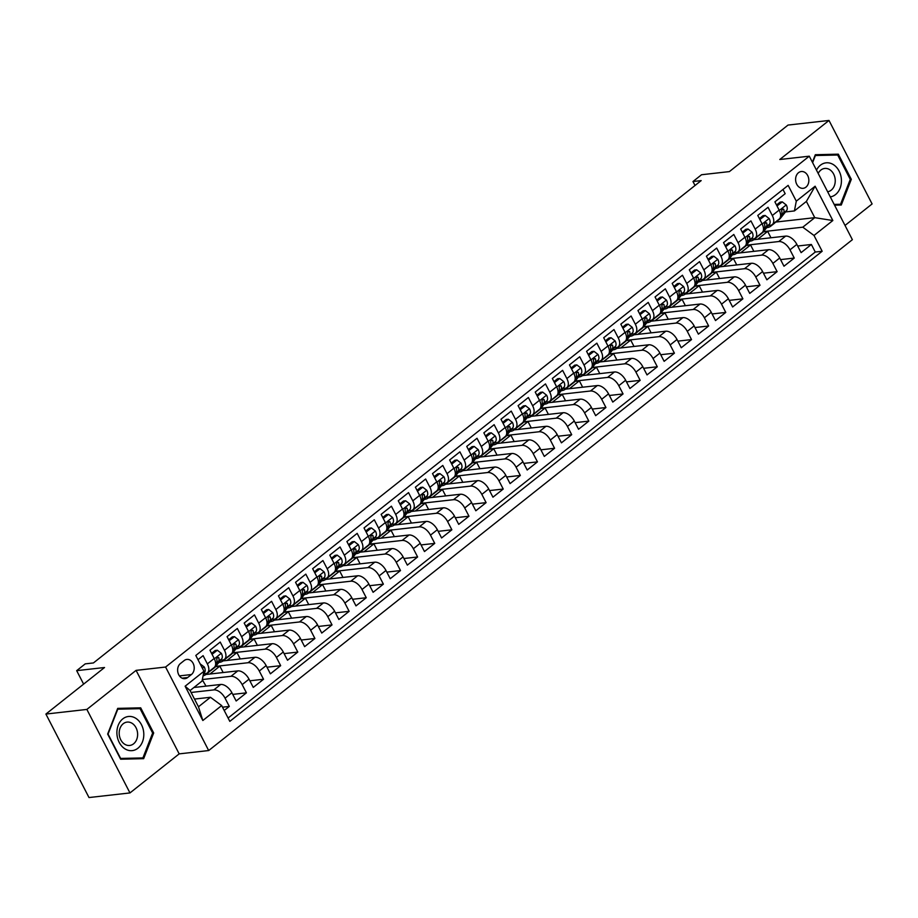 <?xml version="1.0" encoding="UTF-8"?>
<svg xmlns="http://www.w3.org/2000/svg" width="918" height="918" viewBox="0 0 918 918"><rect width="100%" height="100%" fill="white"/><g stroke="black" fill="none" stroke-linecap="round" stroke-linejoin="round"><path stroke-width="1.38" d="M798.499 172.699A8.446 6.598 83.6 0 0 796.044 182.533A8.446 6.598 83.6 0 0 803.17 188.316A8.446 6.598 83.6 0 0 805.947 187.146A8.446 6.598 83.6 0 0 808.402 177.312A8.446 6.598 83.6 0 0 801.276 171.517A8.446 6.598 83.6 0 0 798.499 172.699M845.019 225.438L872.1 203.945L829 120.453L788.034 125.066L729.397 171.597L701.536 174.741L692.975 181.534L695.029 185.493M208.684 750.545L852.374 239.69L809.286 156.186L165.584 667.042L208.684 750.545L179.182 753.873L136.082 670.37L86.866 709.43L129.966 792.934L179.182 753.873M129.966 792.934L89 797.547L45.9 714.055L104.537 667.512L76.676 670.656L83.618 684.117M86.866 709.43L45.9 714.055M782.974 189.464L785.165 193.698L774.895 201.857L779.141 210.096L772.29 215.523A10.557 5.933 51.6 0 1 772.302 224.543A10.557 5.933 51.6 0 1 770.397 225.289L768.389 225.518M772.29 215.523L768.045 207.296L757.775 215.443L762.02 223.682L755.181 229.11A10.557 5.933 51.6 0 1 755.193 238.129A10.557 5.933 51.6 0 1 753.276 238.875L751.268 239.105M755.181 229.11L750.924 220.882L740.654 229.03L744.9 237.269L738.061 242.696A10.557 5.933 51.6 0 1 738.072 251.716A10.557 5.933 51.6 0 1 736.156 252.461L734.148 252.691M738.061 242.696L733.803 234.469L723.533 242.616L727.79 250.855L720.94 256.283A10.557 5.933 51.6 0 1 720.951 265.302A10.557 5.933 51.6 0 1 719.046 266.048L717.027 266.277M720.94 256.283L716.683 248.055L706.412 256.202L710.67 264.441L703.819 269.869A10.557 5.933 51.6 0 1 703.831 278.888A10.557 5.933 51.6 0 1 701.926 279.646L699.918 279.864M703.819 269.869L699.562 261.641L689.292 269.789L693.549 278.028L686.698 283.455A10.557 5.933 51.6 0 1 686.71 292.475A10.557 5.933 51.6 0 1 684.805 293.232L682.797 293.45M686.698 283.455L682.441 275.228L672.171 283.375L676.428 291.614L669.578 297.053A10.557 5.933 51.6 0 1 669.589 306.061A10.557 5.933 51.6 0 1 667.684 306.819L665.676 307.037M669.578 297.053L665.332 288.814L655.05 296.962L659.308 305.201L652.457 310.64A10.557 5.933 51.6 0 1 652.468 319.648A10.557 5.933 51.6 0 1 650.564 320.405L648.556 320.623M652.457 310.64L648.211 302.401L637.941 310.548L642.187 318.787L635.336 324.226A10.557 5.933 51.6 0 1 635.348 333.234A10.557 5.933 51.6 0 1 633.443 333.991L631.435 334.209M635.336 324.226L631.091 315.987L620.82 324.134L625.066 332.373L618.216 337.813A10.557 5.933 51.6 0 1 618.227 346.82A10.557 5.933 51.6 0 1 616.322 347.578L614.314 347.796M618.216 337.813L613.97 329.573L603.7 337.721L607.945 345.96L601.095 351.399A10.557 5.933 51.6 0 1 601.106 360.407A10.557 5.933 51.6 0 1 599.202 361.164L597.193 361.382M601.095 351.399L596.849 343.16L586.579 351.307L590.825 359.546L583.986 364.985A10.557 5.933 51.6 0 1 583.997 373.993A10.557 5.933 51.6 0 1 582.081 374.751L580.073 374.969M583.986 364.985L579.728 356.746L569.458 364.894L573.704 373.133L566.865 378.572A10.557 5.933 51.6 0 1 566.876 387.58A10.557 5.933 51.6 0 1 564.96 388.337L562.952 388.555M566.865 378.572L562.608 370.333L552.338 378.48L556.583 386.719L549.744 392.158A10.557 5.933 51.6 0 1 549.756 401.166A10.557 5.933 51.6 0 1 547.851 401.923L545.831 402.153M549.744 392.158L545.487 383.919L535.217 392.066L539.474 400.305L532.624 405.745A10.557 5.933 51.6 0 1 532.635 414.752A10.557 5.933 51.6 0 1 530.73 415.51L528.711 415.739M532.624 405.745L528.366 397.505L518.096 405.653L522.353 413.892L515.503 419.331A10.557 5.933 51.6 0 1 515.514 428.339A10.557 5.933 51.6 0 1 513.61 429.096L511.601 429.326M515.503 419.331L511.246 411.092L500.976 419.239L505.233 427.478L498.382 432.917A10.557 5.933 51.6 0 1 498.394 441.925A10.557 5.933 51.6 0 1 496.489 442.683L494.481 442.912M498.382 432.917L494.136 424.678L483.855 432.826L488.112 441.065L481.261 446.504A10.557 5.933 51.6 0 1 481.273 455.512A10.557 5.933 51.6 0 1 479.368 456.269L477.36 456.498M481.261 446.504L477.016 438.265L466.734 446.412L470.991 454.651L464.141 460.09A10.557 5.933 51.6 0 1 464.152 469.098A10.557 5.933 51.6 0 1 462.247 469.855L460.239 470.085M464.141 460.09L459.895 451.851L449.625 459.998L453.871 468.237L447.02 473.677A10.557 5.933 51.6 0 1 447.032 482.684A10.557 5.933 51.6 0 1 445.127 483.442L443.119 483.671M447.02 473.677L442.774 465.437L432.504 473.585L436.75 481.824L429.899 487.263A10.557 5.933 51.6 0 1 429.911 496.271A10.557 5.933 51.6 0 1 428.006 497.028L425.998 497.258M429.899 487.263L425.654 479.024L415.384 487.183L419.629 495.41L412.79 500.849A10.557 5.933 51.6 0 1 412.79 509.857A10.557 5.933 51.6 0 1 410.885 510.615L408.877 510.844M412.79 500.849L408.533 492.61L398.263 500.769L402.509 508.997L395.669 514.436A10.557 5.933 51.6 0 1 395.681 523.444A10.557 5.933 51.6 0 1 393.765 524.201L391.756 524.43M395.669 514.436L391.412 506.197L381.142 514.355L385.388 522.583L378.549 528.022A10.557 5.933 51.6 0 1 378.56 537.03A10.557 5.933 51.6 0 1 376.644 537.787L374.636 538.017M378.549 528.022L374.292 519.783L364.021 527.942L368.279 536.169L361.428 541.609A10.557 5.933 51.6 0 1 361.44 550.616A10.557 5.933 51.6 0 1 359.535 551.374L357.515 551.603M361.428 541.609L357.171 533.369L346.901 541.528L351.158 549.756L344.307 555.195A10.557 5.933 51.6 0 1 344.319 564.203A10.557 5.933 51.6 0 1 342.414 564.96L340.406 565.19M344.307 555.195L340.05 546.956L329.78 555.115L334.037 563.342L327.187 568.781A10.557 5.933 51.6 0 1 327.198 577.789A10.557 5.933 51.6 0 1 325.293 578.547L323.285 578.776M327.187 568.781L322.929 560.542L312.659 568.701L316.917 576.94L310.066 582.368A10.557 5.933 51.6 0 1 310.077 591.387A10.557 5.933 51.6 0 1 308.173 592.133L306.164 592.362M310.066 582.368L305.82 574.129L295.539 582.287L299.796 590.526L292.945 595.954A10.557 5.933 51.6 0 1 292.957 604.973A10.557 5.933 51.6 0 1 291.052 605.719L289.044 605.949M292.945 595.954L288.7 587.715L278.429 595.874L282.675 604.113L275.825 609.541A10.557 5.933 51.6 0 1 275.836 618.56A10.557 5.933 51.6 0 1 273.931 619.306L271.923 619.535M275.825 609.541L271.579 601.301L261.309 609.46L265.554 617.699L258.704 623.127A10.557 5.933 51.6 0 1 258.715 632.146A10.557 5.933 51.6 0 1 256.81 632.892L254.802 633.122M258.704 623.127L254.458 614.888L244.188 623.047L248.434 631.286L241.583 636.713A10.557 5.933 51.6 0 1 241.595 645.733A10.557 5.933 51.6 0 1 239.69 646.479L237.682 646.708M241.583 636.713L237.337 628.474L227.067 636.633L231.313 644.872L224.474 650.3A10.557 5.933 51.6 0 1 224.485 659.319A10.557 5.933 51.6 0 1 222.569 660.065L220.561 660.294M224.474 650.3L220.217 642.061L209.947 650.219L214.192 658.458A10.557 5.933 51.6 0 1 214.204 667.466L207.365 672.905A10.557 5.933 51.6 0 1 205.448 673.651L203.452 673.881L204.576 672.469L203.578 673.261M224.199 710.486L229.305 706.424L222.5 707.193M193.939 687.49L220.687 684.472A10.557 5.933 51.6 0 1 231.898 692.757L236.156 700.996L246.426 692.838L232.747 694.387M205.907 674.478L237.808 670.886A10.557 5.933 -128.4 0 1 249.019 679.171L253.276 687.41L263.546 679.251L249.857 680.8M231.313 644.872A10.557 5.933 -128.4 0 1 231.325 653.88L224.038 659.881A20.196 11.337 51.6 0 1 223.005 660.914L254.929 657.299A10.557 5.933 -128.4 0 1 266.14 665.584L270.397 673.823L280.667 665.665L266.977 667.214M241.606 645.721L241.159 646.295A20.196 11.337 51.6 0 1 240.114 647.328L272.049 643.713A10.557 5.933 -128.4 0 1 283.26 651.998L287.518 660.237L297.788 652.078L284.098 653.627M257.258 633.718L289.17 630.127A10.557 5.933 -128.4 0 1 300.381 638.412L304.627 646.651L314.908 638.492L301.219 640.041M274.379 620.132L306.291 616.54A10.557 5.933 -128.4 0 1 317.502 624.825L321.748 633.064L332.029 624.906L318.339 626.455M291.499 606.546L323.4 602.954A10.557 5.933 -128.4 0 1 334.622 611.239L338.868 619.478L349.138 611.319L335.46 612.868M316.917 576.94A10.557 5.933 -128.4 0 1 316.928 585.948L309.63 591.938A20.196 11.337 51.6 0 1 308.597 592.971L340.521 589.367A10.557 5.933 -128.4 0 1 351.743 597.652L355.989 605.891L366.259 597.733L352.581 599.282M334.037 563.342A10.557 5.933 -128.4 0 1 334.049 572.362L326.751 578.351A20.196 11.337 51.6 0 1 325.718 579.384L357.641 575.781A10.557 5.933 -128.4 0 1 368.864 584.066L373.11 592.305L383.38 584.146L369.702 585.695M342.862 565.786L374.762 562.183A10.557 5.933 -128.4 0 1 385.973 570.48L390.23 578.719L400.5 570.56L386.822 572.109M359.982 552.2L391.883 548.597A10.557 5.933 -128.4 0 1 403.094 556.893L407.351 565.132L417.621 556.974L403.943 558.523M377.103 538.614L409.003 535.01A10.557 5.933 -128.4 0 1 420.214 543.307L424.472 551.546L434.742 543.387L421.052 544.936M402.509 508.997A10.557 5.933 -128.4 0 1 402.52 518.016L395.233 524.006A20.196 11.337 51.6 0 1 394.201 525.039L426.124 521.424A10.557 5.933 -128.4 0 1 437.335 529.72L441.592 537.959L451.863 529.801L438.173 531.338M419.629 495.41A10.557 5.933 -128.4 0 1 419.641 504.43L412.354 510.419A20.196 11.337 51.6 0 1 411.31 511.452L443.245 507.838A10.557 5.933 -128.4 0 1 454.456 516.134L458.713 524.362L468.983 516.214L455.294 517.752M428.454 497.854L460.366 494.251A10.557 5.933 -128.4 0 1 471.577 502.548L475.822 510.775L486.104 502.628L472.414 504.166M445.574 484.268L477.486 480.665A10.557 5.933 -128.4 0 1 488.697 488.961L492.943 497.189L503.225 489.042L489.535 490.579M470.991 454.651A10.557 5.933 -128.4 0 1 471.003 463.67L463.705 469.66A20.196 11.337 51.6 0 1 462.672 470.693L494.607 467.078A10.557 5.933 -128.4 0 1 505.818 475.375L510.064 483.602L520.334 475.455L506.656 476.993M479.816 457.095L511.716 453.492A10.557 5.933 -128.4 0 1 522.939 461.788L527.184 470.016L537.455 461.869L523.776 463.406M505.233 427.478A10.557 5.933 -128.4 0 1 505.244 436.498L497.946 442.487A20.196 11.337 51.6 0 1 496.913 443.52L528.837 439.906A10.557 5.933 -128.4 0 1 540.059 448.202L544.305 456.43L554.575 448.282L540.897 449.82M514.057 429.922L545.958 426.319A10.557 5.933 -128.4 0 1 557.18 434.604L561.426 442.843L571.696 434.696L558.018 436.234M531.178 416.336L563.078 412.733A10.557 5.933 -128.4 0 1 574.289 421.018L578.547 429.257L588.817 421.11L575.138 422.647M556.583 386.719A10.557 5.933 -128.4 0 1 556.595 395.738L549.308 401.728A20.196 11.337 51.6 0 1 548.275 402.761L580.199 399.146A10.557 5.933 -128.4 0 1 591.41 407.431L595.667 415.67L605.937 407.523L592.259 409.061M565.419 389.152L597.32 385.56A10.557 5.933 -128.4 0 1 608.531 393.845L612.788 402.084L623.058 393.937L609.368 395.474M590.825 359.546A10.557 5.933 -128.4 0 1 590.836 368.554L583.55 374.555A20.196 11.337 51.6 0 1 582.517 375.588L614.44 371.974A10.557 5.933 -128.4 0 1 625.651 380.259L629.909 388.498L640.179 380.35L626.489 381.888M607.945 345.96A10.557 5.933 -128.4 0 1 607.957 354.968L600.67 360.969A20.196 11.337 51.6 0 1 599.626 362.002L631.561 358.387A10.557 5.933 -128.4 0 1 642.772 366.672L647.029 374.911L657.299 366.764L643.61 368.302M616.77 348.392L648.682 344.801A10.557 5.933 -128.4 0 1 659.893 353.086L664.139 361.325L674.42 353.178L660.73 354.715M633.89 334.806L665.802 331.214A10.557 5.933 -128.4 0 1 677.014 339.499L681.259 347.738L691.529 339.591L677.851 341.129M651.011 321.22L682.912 317.628A10.557 5.933 -128.4 0 1 694.134 325.913L698.38 334.152L708.65 326.005L694.972 327.542M676.428 291.614A10.557 5.933 -128.4 0 1 676.44 300.622L669.142 306.623A20.196 11.337 51.6 0 1 668.109 307.656L700.032 304.042A10.557 5.933 -128.4 0 1 711.255 312.327L715.501 320.566L725.771 312.418L712.093 313.956M693.549 278.028A10.557 5.933 -128.4 0 1 693.56 287.036L686.262 293.037A20.196 11.337 51.6 0 1 685.23 294.07L717.153 290.455A10.557 5.933 -128.4 0 1 728.376 298.74L732.621 306.979L742.891 298.832L729.213 300.37M702.373 280.46L734.274 276.869A10.557 5.933 -128.4 0 1 745.485 285.154L749.742 293.393L760.012 285.246L746.334 286.783M719.494 266.874L751.394 263.282A10.557 5.933 -128.4 0 1 762.606 271.567L766.863 279.806L777.133 271.659L763.455 273.197M736.615 253.288L768.515 249.696A10.557 5.933 -128.4 0 1 779.726 257.981L783.983 266.22L794.254 258.073L780.564 259.61M76.676 670.656L85.236 663.863L93.429 662.945L701.18 180.605L692.975 181.534M187.651 677.53L191.414 674.546A8.182 6.392 83.6 0 0 193.79 665.022A8.182 6.392 83.6 0 0 186.882 659.411A8.182 6.392 83.6 0 0 184.197 660.547L180.421 663.542A8.182 6.392 83.6 0 0 178.058 673.066A8.182 6.392 83.6 0 0 184.954 678.666A8.182 6.392 83.6 0 0 187.651 677.53L182.074 678.161M794.403 210.933L796.296 201.168L788.149 185.367L195.809 655.463L203.957 671.265L202.063 681.03L190.083 690.543L198.472 706.791L210.452 697.278L221.663 705.563L229.821 721.364L822.161 251.268L814.002 235.467L802.791 227.182L814.771 217.669L806.383 201.421L794.403 210.933L785.51 211.932M796.296 201.168L815.127 186.216L832.833 220.527L814.002 235.467M221.663 705.563L202.832 720.515L185.126 686.216L203.957 671.265M746.414 245.186L778.785 241.537A10.557 5.933 51.6 0 1 789.996 249.834L794.254 258.073M762.02 223.682A10.557 5.933 -128.4 0 1 762.032 232.69L754.745 238.691A20.196 11.337 51.6 0 1 753.712 239.724L785.636 236.11L778.785 241.537M729.294 258.773L761.665 255.124A10.557 5.933 51.6 0 1 772.876 263.42L777.133 271.659M712.173 272.359L744.544 268.71A10.557 5.933 51.6 0 1 755.766 277.007L760.012 285.246M695.052 285.946L727.423 282.296A10.557 5.933 51.6 0 1 738.646 290.593L742.891 298.832M677.932 299.532L710.303 295.894A10.557 5.933 51.6 0 1 721.525 304.179L725.771 312.418M660.811 313.13L693.193 309.481A10.557 5.933 51.6 0 1 704.404 317.766L708.65 326.005M643.69 326.716L676.073 323.067A10.557 5.933 51.6 0 1 687.284 331.352L691.529 339.591M626.581 340.303L658.952 336.654A10.557 5.933 51.6 0 1 670.163 344.939L674.42 353.178M609.46 353.889L641.831 350.24A10.557 5.933 51.6 0 1 653.042 358.525L657.299 366.764M592.34 367.475L624.71 363.826A10.557 5.933 51.6 0 1 635.922 372.111L640.179 380.35M575.219 381.062L607.59 377.413A10.557 5.933 51.6 0 1 618.801 385.698L623.058 393.937M558.098 394.648L590.469 390.999A10.557 5.933 51.6 0 1 601.68 399.284L605.937 407.523M540.977 408.235L573.348 404.586A10.557 5.933 51.6 0 1 584.571 412.87L588.817 421.11M523.857 421.821L556.228 418.172A10.557 5.933 51.6 0 1 567.45 426.457L571.696 434.696M506.736 435.407L539.107 431.758A10.557 5.933 51.6 0 1 550.33 440.043L554.575 448.282M489.615 448.994L521.998 445.345A10.557 5.933 51.6 0 1 533.209 453.63L537.455 461.869M472.495 462.58L504.877 458.931A10.557 5.933 51.6 0 1 516.088 467.216L520.334 475.455M455.385 476.167L487.756 472.518A10.557 5.933 51.6 0 1 498.967 480.803L503.225 489.042M438.265 489.753L470.636 486.104A10.557 5.933 51.6 0 1 481.847 494.389L486.104 502.628M421.144 503.339L453.515 499.69A10.557 5.933 51.6 0 1 464.726 507.975L468.983 516.214M404.023 516.926L436.394 513.277A10.557 5.933 51.6 0 1 447.605 521.562L451.863 529.801M386.903 530.512L419.274 526.863A10.557 5.933 51.6 0 1 430.485 535.148L434.742 543.387M369.782 544.099L402.153 540.45A10.557 5.933 51.6 0 1 413.375 548.735L417.621 556.974M352.661 557.685L385.032 554.036A10.557 5.933 51.6 0 1 396.255 562.321L400.5 570.56M335.54 571.271L367.911 567.622A10.557 5.933 51.6 0 1 379.134 575.907L383.38 584.146M318.42 584.858L350.802 581.209A10.557 5.933 51.6 0 1 362.013 589.494L366.259 597.733M301.299 598.444L333.682 594.795A10.557 5.933 51.6 0 1 344.893 603.08L349.138 611.319M284.19 612.031L316.561 608.382A10.557 5.933 51.6 0 1 327.772 616.666L332.029 624.906M267.069 625.617L299.44 621.968A10.557 5.933 51.6 0 1 310.651 630.253L314.908 638.492M249.948 639.203L282.319 635.554A10.557 5.933 51.6 0 1 293.531 643.851L297.788 652.078M232.828 652.79L265.199 649.141A10.557 5.933 51.6 0 1 276.41 657.437L280.667 665.665M215.707 666.376L248.078 662.727A10.557 5.933 51.6 0 1 259.289 671.024L263.546 679.251M202.35 679.538L230.957 676.314A10.557 5.933 51.6 0 1 242.168 684.61L246.426 692.838M191.07 692.47L213.837 689.9A10.557 5.933 51.6 0 1 225.059 698.196L229.305 706.424M228.1 718.037L815.276 252.037L811.374 244.475L797.685 246.024M785.636 236.11A10.557 5.933 -128.4 0 1 796.847 244.395L801.104 252.634L811.374 244.475M197.99 659.709L203.096 655.647L207.353 663.886A10.557 5.933 51.6 0 1 207.365 672.905L206.917 673.468A20.196 11.337 51.6 0 1 205.884 674.5A20.196 11.337 51.6 0 1 203.085 675.797M194.49 699.08L210.452 697.278M136.082 670.37L165.584 667.042M829 120.453L779.784 159.514L809.286 156.186M775.974 222.041L814.771 217.669L832.833 220.527M763.535 231.6L802.791 227.182M206.022 686.125L202.304 679.79M209.924 674.03L219.85 666.147L215.501 666.64M223.143 672.538L219.85 666.147M227.044 660.444L236.97 652.56L232.621 653.054M240.264 658.952L236.97 652.56M241.595 645.733L248.445 640.294A10.557 5.933 -128.4 0 0 248.434 631.286M244.165 646.857L254.079 638.974L249.73 639.467M257.384 645.365L254.079 638.974M261.974 629.553L265.566 626.707A10.557 5.933 -128.4 0 0 265.554 617.699M261.286 633.259L271.2 625.387L266.851 625.881A20.196 11.337 51.6 0 1 265.795 626.937L262.548 629.519A20.196 11.337 -128.4 0 0 263.581 628.486L264.028 627.923M274.505 631.779L271.2 625.387M279.095 615.967L282.687 613.121A10.557 5.933 -128.4 0 0 282.675 604.113M278.406 619.673L288.321 611.801L283.972 612.295A20.196 11.337 51.6 0 1 282.916 613.35L279.669 615.932A20.196 11.337 -128.4 0 0 280.701 614.899L281.149 614.337M291.614 618.193L288.321 611.801M296.216 602.38L299.807 599.534A10.557 5.933 -128.4 0 0 299.796 590.526M295.527 606.087L305.442 598.215L301.093 598.708M308.735 604.606L305.442 598.215M312.636 592.5L322.562 584.628L318.213 585.122M325.856 591.02L322.562 584.628M329.757 578.914L339.683 571.042L335.334 571.535M342.976 577.433L339.683 571.042M347.578 561.621L351.169 558.775A10.557 5.933 -128.4 0 0 351.158 549.756M346.878 565.327L356.804 557.456L352.455 557.949A20.196 11.337 51.6 0 1 351.399 559.005L348.14 561.587A20.196 11.337 -128.4 0 0 349.173 560.554L349.632 559.991M360.097 563.847L356.804 557.456M364.698 548.035L368.29 545.189A10.557 5.933 -128.4 0 0 368.279 536.169M363.998 551.741L373.924 543.869L369.575 544.363A20.196 11.337 51.6 0 1 368.52 545.418L365.261 548A20.196 11.337 -128.4 0 0 366.293 546.967L366.752 546.405M377.218 550.261L373.924 543.869M381.808 534.448L385.399 531.602A10.557 5.933 -128.4 0 0 385.388 522.583M381.119 538.155L391.045 530.283L386.696 530.776M394.338 536.663L391.045 530.283M398.24 524.568L408.166 516.696L403.817 517.19M411.459 523.076L408.166 516.696M415.361 510.982L425.275 503.11L420.926 503.603M428.58 509.49L425.275 503.11M433.17 493.689L436.761 490.843A10.557 5.933 -128.4 0 0 436.75 481.824M432.481 497.395L442.396 489.524L438.047 490.017M445.7 495.904L442.396 489.524M447.032 482.684L453.882 477.257A10.557 5.933 -128.4 0 0 453.871 468.237M449.602 483.809L459.516 475.937L455.167 476.431A20.196 11.337 51.6 0 1 454.112 477.486L450.864 480.068A20.196 11.337 -128.4 0 0 451.897 479.035L452.344 478.473M462.81 482.317L459.516 475.937M466.723 470.223L476.637 462.351L472.288 462.844M479.93 468.731L476.637 462.351M484.532 452.93L488.124 450.084A10.557 5.933 -128.4 0 0 488.112 441.065M483.843 456.636L493.758 448.764L489.409 449.258M497.051 455.144L493.758 448.764M500.953 443.05L510.878 435.178L506.529 435.671M514.172 441.558L510.878 435.178M518.773 425.757L522.365 422.911A10.557 5.933 -128.4 0 0 522.353 413.892M518.073 429.463L527.999 421.591L523.65 422.085M531.293 427.972L527.999 421.591M535.894 412.171L539.486 409.325A10.557 5.933 -128.4 0 0 539.474 400.305M535.194 415.877L545.12 408.005L540.771 408.499A20.196 11.337 51.6 0 1 539.715 409.554L536.456 412.136A20.196 11.337 -128.4 0 0 537.489 411.103L537.948 410.541M548.413 414.385L545.12 408.005M552.315 402.291L562.241 394.419L557.892 394.912M565.534 400.799L562.241 394.419M570.124 384.998L573.716 382.14A10.557 5.933 -128.4 0 0 573.704 373.133M569.435 388.704L579.361 380.832L575.012 381.326M582.655 387.212L579.361 380.832M586.556 375.118L596.482 367.246L592.121 367.728M599.775 373.626L596.482 367.246M603.677 361.531L613.591 353.659L609.242 354.141M616.896 360.04L613.591 353.659M621.486 344.239L625.078 341.381A10.557 5.933 -128.4 0 0 625.066 332.373M620.798 347.945L630.712 340.073L626.363 340.555A20.196 11.337 51.6 0 1 625.307 341.622L622.06 344.204A20.196 11.337 -128.4 0 0 623.092 343.171L623.54 342.609M634.005 346.453L630.712 340.073M638.607 330.652L642.198 327.795A10.557 5.933 -128.4 0 0 642.187 318.787M637.918 334.359L647.833 326.487L643.484 326.969A20.196 11.337 51.6 0 1 642.428 328.036L639.18 330.618A20.196 11.337 -128.4 0 0 640.213 329.585L640.661 329.023M651.126 332.867L647.833 326.487M655.727 317.066L659.319 314.208A10.557 5.933 -128.4 0 0 659.308 305.201M655.039 320.772L664.953 312.9L660.604 313.382M668.247 319.28L664.953 312.9M672.148 307.186L682.074 299.314L677.725 299.796M685.367 305.694L682.074 299.314M689.269 293.599L699.195 285.727L694.846 286.209M702.488 292.108L699.195 285.727M707.09 276.307L710.681 273.449A10.557 5.933 -128.4 0 0 710.67 264.441M706.39 280.013L716.315 272.141L711.966 272.623A20.196 11.337 51.6 0 1 710.911 273.69L707.652 276.272A20.196 11.337 -128.4 0 0 708.685 275.239L709.144 274.677M719.609 278.521L716.315 272.141M724.21 262.72L727.79 259.863A10.557 5.933 -128.4 0 0 727.79 250.855M723.51 266.427L733.436 258.555L729.087 259.037A20.196 11.337 51.6 0 1 728.031 260.104L724.772 262.686A20.196 11.337 -128.4 0 0 725.805 261.653L726.264 261.091M736.729 264.935L733.436 258.555M741.319 249.134L744.911 246.276A10.557 5.933 -128.4 0 0 744.9 237.269M740.631 252.84L750.557 244.968L746.208 245.45M753.85 251.348L750.557 244.968M757.752 239.254L767.678 231.37L763.328 231.864M770.971 237.762L767.678 231.37M815.276 252.037L822.161 251.268M772.302 224.543L779.153 219.104A10.557 5.933 -128.4 0 0 779.141 210.096M190.083 690.543L185.126 686.216M198.472 706.791L202.832 720.515M815.127 186.216L806.383 201.421M143.656 758.67L153.685 732.989L140.706 707.835L117.699 708.375L107.658 734.056L120.637 759.209L143.656 758.67M834.565 205.162L841.278 205.012L851.307 179.32L838.329 154.178L815.322 154.717L812.384 162.211M133.925 708.811L117.447 708.994M133.821 708.616L140.706 707.835M152.618 733.103L153.685 732.989M831.547 155.153L815.069 155.337M831.444 154.958L838.329 154.178M850.24 179.446L851.307 179.32M200.147 663.875L204.266 666.973A7 3.924 51.6 0 1 204.576 672.469M122.771 718.886A17.167 13.403 83.6 0 0 119.214 742.387A17.167 13.403 83.6 0 0 137.918 748.227A17.167 13.403 83.6 0 0 141.475 724.727A17.167 13.403 83.6 0 0 122.771 718.886M123.219 723.74A11.75 9.18 83.6 0 0 119.81 737.406A11.75 9.18 83.6 0 0 129.725 745.45A11.75 9.18 83.6 0 0 133.592 743.821A11.75 9.18 83.6 0 0 137 730.143A11.75 9.18 83.6 0 0 127.086 722.099A11.75 9.18 83.6 0 0 123.219 723.74M142.921 757.924L120.625 758.44L108.049 734.079L117.768 709.189L140.064 708.673L152.64 733.034L142.921 757.924L120.556 759.037M830.297 196.9A17.167 13.403 83.6 0 0 841.393 179.584A17.167 13.403 83.6 0 0 831.146 163.507A17.167 13.403 83.6 0 0 816.492 170.151M827.634 191.759A11.75 9.18 83.6 0 0 835.219 179.905A11.75 9.18 83.6 0 0 824.708 168.442A11.75 9.18 83.6 0 0 818.179 173.433M812.614 162.647L815.391 155.532L837.686 155.016L850.263 179.377L840.544 204.266L834.175 204.416M834.451 204.955L840.544 204.266M212.058 654.316L217.348 650.231L221.387 653.386A7 3.924 51.6 0 1 221.697 658.883L215.478 666.675A20.196 11.337 51.6 0 1 214.445 667.707L211.186 670.289A20.196 11.337 -128.4 0 0 212.219 669.256L212.666 668.683M217.348 650.231L215.214 650.472L211.565 653.364M210.612 670.312L210.165 670.886A20.196 11.337 51.6 0 1 209.132 671.919L205.884 674.5M210.073 670.989A20.196 11.337 -128.4 0 0 211.186 670.289M215.569 665.057L218.438 661.465A7 3.924 -128.4 0 0 218.805 657.678L217.164 657.208L216.751 659.308A7 3.924 51.6 0 1 216.384 663.094L215.684 663.978M227.733 656.726L227.285 657.299A20.196 11.337 51.6 0 1 226.253 658.332L223.005 660.914A20.196 11.337 51.6 0 1 218.886 662.394M229.179 640.73L234.457 636.644L238.508 639.8A7 3.924 51.6 0 1 238.806 645.297L232.598 653.088A20.196 11.337 51.6 0 1 231.566 654.121L228.307 656.703A20.196 11.337 -128.4 0 0 229.339 655.67L229.787 655.096M234.457 636.644L232.334 636.885L228.685 639.777M227.194 657.403A20.196 11.337 -128.4 0 0 228.307 656.703M232.69 651.47L235.559 647.879A7 3.924 -128.4 0 0 235.926 644.092L234.285 643.621L233.872 645.721A7 3.924 51.6 0 1 233.505 649.508L232.805 650.392M244.854 643.139L244.406 643.713A20.196 11.337 51.6 0 1 243.373 644.746L240.114 647.328A20.196 11.337 51.6 0 1 236.006 648.808M246.299 627.143L251.578 623.058L255.617 626.214A7 3.924 51.6 0 1 255.927 631.71L249.719 639.502A20.196 11.337 51.6 0 1 248.675 640.534L245.427 643.105A20.196 11.337 -128.4 0 0 246.46 642.072L246.908 641.51M251.578 623.058L249.455 623.299L245.806 626.191M244.314 643.816A20.196 11.337 -128.4 0 0 245.427 643.105M249.811 637.884L252.679 634.292A7 3.924 -128.4 0 0 253.047 630.505L251.406 630.035L250.993 632.135A7 3.924 51.6 0 1 250.625 635.922L249.925 636.805M258.268 632.697A20.196 11.337 51.6 0 1 257.235 633.741A20.196 11.337 51.6 0 1 253.127 635.222M263.42 613.557L268.699 609.472L272.738 612.627A7 3.924 51.6 0 1 273.048 618.124L266.828 625.904L263.581 628.486M268.699 609.472L266.576 609.713L262.927 612.604M261.527 630.127A20.196 11.337 51.6 0 1 260.494 631.159L257.235 633.741M261.435 630.23A20.196 11.337 -128.4 0 0 262.548 629.519M266.931 624.297L269.8 620.706A7 3.924 -128.4 0 0 270.156 616.919L268.515 616.448L268.102 618.548A7 3.924 51.6 0 1 267.746 622.335L267.046 623.207M275.389 619.111A20.196 11.337 51.6 0 1 274.356 620.143A20.196 11.337 51.6 0 1 270.248 621.635M280.541 599.97L285.819 595.885L289.858 599.041A7 3.924 51.6 0 1 290.168 604.537L283.949 612.317L280.701 614.899M285.819 595.885L283.685 596.126L280.047 599.018M278.647 616.54A20.196 11.337 51.6 0 1 277.615 617.573L274.356 620.143M278.556 616.644A20.196 11.337 -128.4 0 0 279.669 615.932M284.052 610.711L286.921 607.119A7 3.924 -128.4 0 0 287.277 603.333L285.636 602.862L285.223 604.962A7 3.924 51.6 0 1 284.867 608.749L284.167 609.621M292.509 605.524A20.196 11.337 51.6 0 1 291.476 606.557A20.196 11.337 51.6 0 1 287.368 608.037M297.661 586.384L302.94 582.299L306.979 585.454A7 3.924 51.6 0 1 307.289 590.951L301.07 598.731A20.196 11.337 51.6 0 1 300.037 599.764L296.789 602.346A20.196 11.337 -128.4 0 0 297.822 601.313L298.27 600.751M302.94 582.299L300.806 582.54L297.168 585.432M295.768 602.942A20.196 11.337 51.6 0 1 294.735 603.975L291.476 606.557M295.676 603.057A20.196 11.337 -128.4 0 0 296.789 602.346M301.173 597.125L304.042 593.533A7 3.924 -128.4 0 0 304.397 589.746L302.756 589.276L302.343 591.376A7 3.924 51.6 0 1 301.988 595.162L301.276 596.034M313.336 588.794L312.889 589.356A20.196 11.337 51.6 0 1 311.856 590.389L308.597 592.971A20.196 11.337 51.6 0 1 304.489 594.451M314.782 572.798L320.061 568.712L324.1 571.868A7 3.924 51.6 0 1 324.41 577.365L318.19 585.145A20.196 11.337 51.6 0 1 317.158 586.177L313.91 588.759A20.196 11.337 -128.4 0 0 314.943 587.727L315.39 587.164M320.061 568.712L317.926 568.942L314.289 571.845M312.797 589.471A20.196 11.337 -128.4 0 0 313.91 588.759M318.294 583.538L321.151 579.946A7 3.924 -128.4 0 0 321.518 576.16L319.877 575.689L319.464 577.789A7 3.924 51.6 0 1 319.097 581.576L318.397 582.448M330.457 575.207L330.01 575.77A20.196 11.337 51.6 0 1 328.965 576.802L325.718 579.384A20.196 11.337 51.6 0 1 321.61 580.865M331.903 559.211L337.181 555.126L341.221 558.27A7 3.924 51.6 0 1 341.53 563.778L335.311 571.558A20.196 11.337 51.6 0 1 334.278 572.591L331.019 575.173A20.196 11.337 -128.4 0 0 332.064 574.14L332.511 573.578M337.181 555.126L335.047 555.356L331.409 558.259M329.918 575.884A20.196 11.337 -128.4 0 0 331.019 575.173M335.414 569.952L338.272 566.36A7 3.924 -128.4 0 0 338.639 562.573L336.998 562.103L336.585 564.203A7 3.924 51.6 0 1 336.217 567.99L335.518 568.862M343.871 564.765A20.196 11.337 51.6 0 1 342.839 565.798A20.196 11.337 51.6 0 1 338.731 567.278M349.024 545.625L354.302 541.54L358.341 544.684A7 3.924 51.6 0 1 358.651 550.192L352.432 557.972L349.173 560.554M354.302 541.54L352.168 541.769L348.53 544.661M347.119 562.183A20.196 11.337 51.6 0 1 346.086 563.216L342.839 565.798M347.038 562.298A20.196 11.337 -128.4 0 0 348.14 561.587M352.523 556.365L355.392 552.774A7 3.924 -128.4 0 0 355.759 548.987L354.119 548.516L353.705 550.616A7 3.924 51.6 0 1 353.338 554.403L352.638 555.275M360.992 551.179A20.196 11.337 51.6 0 1 359.959 552.211A20.196 11.337 51.6 0 1 355.851 553.692M366.144 532.038L371.423 527.942L375.462 531.097A7 3.924 51.6 0 1 375.772 536.605L369.552 544.385L366.293 546.967M371.423 527.942L369.288 528.183L365.639 531.074M364.239 548.597A20.196 11.337 51.6 0 1 363.207 549.63L359.959 552.211M364.148 548.712A20.196 11.337 -128.4 0 0 365.261 548M369.644 542.779L372.513 539.187A7 3.924 -128.4 0 0 372.88 535.401L371.239 534.93L370.826 537.03A7 3.924 51.6 0 1 370.459 540.817L369.759 541.689M378.113 537.592A20.196 11.337 51.6 0 1 377.08 538.625A20.196 11.337 51.6 0 1 372.972 540.105M383.254 518.452L388.543 514.355L392.583 517.511A7 3.924 51.6 0 1 392.893 523.019L386.673 530.799A20.196 11.337 51.6 0 1 385.64 531.832L382.381 534.414A20.196 11.337 -128.4 0 0 383.414 533.381L383.862 532.819M388.543 514.355L386.409 514.596L382.76 517.488M381.36 535.01A20.196 11.337 51.6 0 1 380.327 536.043L377.08 538.625M381.268 535.125A20.196 11.337 -128.4 0 0 382.381 534.414M386.765 529.193L389.634 525.601A7 3.924 -128.4 0 0 390.001 521.814L388.36 521.344L387.947 523.444A7 3.924 51.6 0 1 387.58 527.23L386.88 528.102M398.928 520.862L398.481 521.424A20.196 11.337 51.6 0 1 397.448 522.457L394.201 525.039A20.196 11.337 51.6 0 1 390.093 526.519M400.374 504.866L405.653 500.769L409.703 503.925A7 3.924 51.6 0 1 410.002 509.433L403.794 517.213A20.196 11.337 51.6 0 1 402.761 518.245L399.502 520.827A20.196 11.337 -128.4 0 0 400.535 519.795L400.982 519.232M405.653 500.769L403.53 501.01L399.881 503.902M398.389 521.539A20.196 11.337 -128.4 0 0 399.502 520.827M403.886 515.606L406.754 512.014A7 3.924 -128.4 0 0 407.122 508.228L405.481 507.757L405.067 509.857A7 3.924 51.6 0 1 404.7 513.644L404 514.516M416.049 507.275L415.602 507.838A20.196 11.337 51.6 0 1 414.569 508.87L411.31 511.452A20.196 11.337 51.6 0 1 407.202 512.933M417.495 491.279L422.773 487.183L426.813 490.338A7 3.924 51.6 0 1 427.122 495.846L420.914 503.626A20.196 11.337 51.6 0 1 419.87 504.659L416.623 507.241A20.196 11.337 -128.4 0 0 417.656 506.208L418.103 505.646M422.773 487.183L420.651 487.424L417.001 490.315M415.51 507.952A20.196 11.337 -128.4 0 0 416.623 507.241M421.006 502.008L423.875 498.428A7 3.924 -128.4 0 0 424.242 494.641L422.601 494.171L422.188 496.271A7 3.924 51.6 0 1 421.821 500.058L421.121 500.93M429.463 496.833A20.196 11.337 51.6 0 1 428.431 497.866A20.196 11.337 51.6 0 1 424.323 499.346M434.616 477.693L439.894 473.596L443.933 476.752A7 3.924 51.6 0 1 444.243 482.26L438.024 490.04A20.196 11.337 51.6 0 1 436.991 491.073L433.744 493.654A20.196 11.337 -128.4 0 0 434.776 492.622L435.224 492.059M439.894 473.596L437.771 473.837L434.122 476.729M432.722 494.251A20.196 11.337 51.6 0 1 431.689 495.284L428.431 497.866M432.63 494.366A20.196 11.337 -128.4 0 0 433.744 493.654M438.127 488.422L440.996 484.842A7 3.924 -128.4 0 0 441.351 481.055L439.722 480.584L439.297 482.684A7 3.924 51.6 0 1 438.942 486.471L438.242 487.343M447.043 482.684L446.584 483.247A20.196 11.337 51.6 0 1 445.551 484.279A20.196 11.337 51.6 0 1 441.443 485.76M451.736 464.106L457.015 460.01L461.054 463.165A7 3.924 51.6 0 1 461.364 468.673L455.144 476.453L451.897 479.035M457.015 460.01L454.892 460.251L451.243 463.142M450.29 480.103L449.843 480.665A20.196 11.337 51.6 0 1 448.81 481.698L445.551 484.279M449.751 480.78A20.196 11.337 -128.4 0 0 450.864 480.068M455.248 474.836L458.116 471.255A7 3.924 -128.4 0 0 458.472 467.469L456.831 466.998L456.418 469.098A7 3.924 51.6 0 1 456.062 472.885L455.362 473.757M467.411 466.516L466.964 467.078A20.196 11.337 51.6 0 1 465.931 468.111L462.672 470.693A20.196 11.337 51.6 0 1 458.564 472.173M468.857 450.52L474.136 446.423L478.175 449.579A7 3.924 51.6 0 1 478.485 455.087L472.265 462.867A20.196 11.337 51.6 0 1 471.232 463.9L467.985 466.482A20.196 11.337 -128.4 0 0 469.018 465.449L469.465 464.887M474.136 446.423L472.001 446.664L468.364 449.556M466.872 467.193A20.196 11.337 -128.4 0 0 467.985 466.482M472.368 461.249L475.237 457.669A7 3.924 -128.4 0 0 475.593 453.882L473.952 453.412L473.539 455.512A7 3.924 51.6 0 1 473.183 459.298L472.472 460.17M480.825 456.074A20.196 11.337 51.6 0 1 479.793 457.107A20.196 11.337 51.6 0 1 475.685 458.587M485.978 436.934L491.256 432.837L495.295 435.993A7 3.924 51.6 0 1 495.605 441.501L489.386 449.281A20.196 11.337 51.6 0 1 488.353 450.313L485.106 452.895A20.196 11.337 -128.4 0 0 486.138 451.863L486.586 451.3M491.256 432.837L489.122 433.078L485.484 435.97M484.084 453.492A20.196 11.337 51.6 0 1 483.052 454.525L479.793 457.107M483.993 453.607A20.196 11.337 -128.4 0 0 485.106 452.895M489.489 447.663L492.346 444.071A7 3.924 -128.4 0 0 492.714 440.296L491.073 439.825L490.66 441.925A7 3.924 51.6 0 1 490.292 445.712L489.592 446.584M501.653 439.343L501.205 439.906A20.196 11.337 51.6 0 1 500.161 440.938L496.913 443.52A20.196 11.337 51.6 0 1 492.805 445M503.098 423.347L508.377 419.251L512.416 422.406A7 3.924 51.6 0 1 512.726 427.903L506.506 435.694A20.196 11.337 51.6 0 1 505.474 436.727L502.215 439.309A20.196 11.337 -128.4 0 0 503.259 438.276L503.707 437.714M508.377 419.251L506.243 419.492L502.605 422.383M501.113 440.02A20.196 11.337 -128.4 0 0 502.215 439.309M506.61 434.076L509.467 430.485A7 3.924 -128.4 0 0 509.834 426.709L508.193 426.239L507.78 428.339A7 3.924 51.6 0 1 507.413 432.126L506.713 432.998M515.067 428.901A20.196 11.337 51.6 0 1 514.034 429.934A20.196 11.337 51.6 0 1 509.926 431.414M520.219 409.761L525.498 405.664L529.537 408.82A7 3.924 51.6 0 1 529.847 414.316L523.627 422.108A20.196 11.337 51.6 0 1 522.594 423.141L519.336 425.722A20.196 11.337 -128.4 0 0 520.368 424.69L520.827 424.127M525.498 405.664L523.363 405.905L519.726 408.797M518.314 426.319A20.196 11.337 51.6 0 1 517.282 427.352L514.034 429.934M518.234 426.434A20.196 11.337 -128.4 0 0 519.336 425.722M523.719 420.49L526.588 416.898A7 3.924 -128.4 0 0 526.955 413.123L525.314 412.652L524.901 414.752A7 3.924 51.6 0 1 524.534 418.539L523.834 419.411M532.188 415.315A20.196 11.337 51.6 0 1 531.155 416.347A20.196 11.337 51.6 0 1 527.047 417.828M537.34 396.174L542.618 392.078L546.658 395.233A7 3.924 51.6 0 1 546.967 400.73L540.748 408.521L537.489 411.103M542.618 392.078L540.484 392.319L536.835 395.21M535.435 412.733A20.196 11.337 51.6 0 1 534.402 413.766L531.155 416.347M535.343 412.848A20.196 11.337 -128.4 0 0 536.456 412.136M540.84 406.904L543.708 403.312A7 3.924 -128.4 0 0 544.076 399.537L542.435 399.066L542.022 401.166A7 3.924 51.6 0 1 541.654 404.941L540.954 405.825M553.003 398.584L552.556 399.146A20.196 11.337 51.6 0 1 551.523 400.179L548.275 402.761A20.196 11.337 51.6 0 1 544.167 404.241M554.461 382.588L559.739 378.491L563.778 381.647A7 3.924 51.6 0 1 564.088 387.144L557.869 394.935A20.196 11.337 51.6 0 1 556.836 395.968L553.577 398.55A20.196 11.337 -128.4 0 0 554.61 397.517L555.069 396.955M559.739 378.491L557.605 378.732L553.956 381.624M552.464 399.261A20.196 11.337 -128.4 0 0 553.577 398.55M557.96 393.317L560.829 389.725A7 3.924 -128.4 0 0 561.196 385.95L559.555 385.48L559.142 387.58A7 3.924 51.6 0 1 558.775 391.355L558.075 392.238M566.429 388.142A20.196 11.337 51.6 0 1 565.396 389.175A20.196 11.337 51.6 0 1 561.288 390.655M571.57 369.002L576.848 364.905L580.899 368.061A7 3.924 51.6 0 1 581.197 373.557L574.989 381.349A20.196 11.337 51.6 0 1 573.957 382.381L570.698 384.963A20.196 11.337 -128.4 0 0 571.73 383.931L572.178 383.368M576.848 364.905L574.725 365.146L571.076 368.038M569.676 385.56A20.196 11.337 51.6 0 1 568.644 386.593L565.396 389.175M569.585 385.675A20.196 11.337 -128.4 0 0 570.698 384.963M575.081 379.731L577.95 376.139A7 3.924 -128.4 0 0 578.317 372.364L576.676 371.893L576.263 373.993A7 3.924 51.6 0 1 575.896 377.768L575.196 378.652M587.245 371.411L586.797 371.974A20.196 11.337 51.6 0 1 585.764 373.006L582.517 375.588A20.196 11.337 51.6 0 1 578.397 377.069M588.69 355.415L593.969 351.319L598.02 354.474A7 3.924 51.6 0 1 598.318 359.971L592.11 367.762A20.196 11.337 51.6 0 1 591.066 368.795L587.818 371.377A20.196 11.337 -128.4 0 0 588.851 370.344L589.299 369.782M593.969 351.319L591.846 351.56L588.197 354.451M586.705 372.088A20.196 11.337 -128.4 0 0 587.818 371.377M592.202 366.144L595.071 362.553A7 3.924 -128.4 0 0 595.438 358.766L593.797 358.307L593.384 360.407A7 3.924 51.6 0 1 593.017 364.182L592.317 365.066M604.365 357.825L603.918 358.387A20.196 11.337 51.6 0 1 602.885 359.42L599.626 362.002A20.196 11.337 51.6 0 1 595.518 363.482M605.811 341.829L611.09 337.732L615.129 340.888A7 3.924 51.6 0 1 615.439 346.384L609.219 354.176A20.196 11.337 51.6 0 1 608.186 355.209L604.939 357.791A20.196 11.337 -128.4 0 0 605.972 356.758L606.419 356.195M611.09 337.732L608.967 337.973L605.318 340.865M603.826 358.502A20.196 11.337 -128.4 0 0 604.939 357.791M609.322 352.558L612.191 348.966A7 3.924 -128.4 0 0 612.547 345.179L610.918 344.72L610.493 346.82A7 3.924 51.6 0 1 610.137 350.596L609.437 351.479M617.78 347.383A20.196 11.337 51.6 0 1 616.747 348.415A20.196 11.337 51.6 0 1 612.639 349.896M622.932 328.242L628.21 324.146L632.25 327.301A7 3.924 51.6 0 1 632.559 332.798L626.34 340.589L623.092 343.171M628.21 324.146L626.087 324.387L622.438 327.278M621.038 344.801A20.196 11.337 51.6 0 1 620.006 345.834L616.747 348.415M620.947 344.916A20.196 11.337 -128.4 0 0 622.06 344.204M626.443 338.971L629.312 335.38A7 3.924 -128.4 0 0 629.668 331.593L628.027 331.134L627.614 333.234A7 3.924 51.6 0 1 627.258 337.009L626.558 337.893M634.9 333.796A20.196 11.337 51.6 0 1 633.868 334.829A20.196 11.337 51.6 0 1 629.759 336.309M640.053 314.656L645.331 310.559L649.37 313.715A7 3.924 51.6 0 1 649.68 319.212L643.461 327.003L640.213 329.585M645.331 310.559L643.197 310.8L639.559 313.692M638.159 331.214A20.196 11.337 51.6 0 1 637.126 332.247L633.868 334.829M638.067 331.329A20.196 11.337 -128.4 0 0 639.18 330.618M643.564 325.385L646.433 321.793A7 3.924 -128.4 0 0 646.788 318.007L645.147 317.548L644.734 319.636A7 3.924 51.6 0 1 644.379 323.423L643.667 324.306M652.021 320.21A20.196 11.337 51.6 0 1 650.988 321.243A20.196 11.337 51.6 0 1 646.88 322.723M657.173 301.07L662.452 296.973L666.491 300.129A7 3.924 51.6 0 1 666.801 305.625L660.581 313.417A20.196 11.337 51.6 0 1 659.549 314.449L656.301 317.031A20.196 11.337 -128.4 0 0 657.334 315.999L657.781 315.436M662.452 296.973L660.317 297.214L656.68 300.106M655.28 317.628A20.196 11.337 51.6 0 1 654.247 318.661L650.988 321.243M655.188 317.743A20.196 11.337 -128.4 0 0 656.301 317.031M660.685 311.799L663.553 308.207A7 3.924 -128.4 0 0 663.909 304.42L662.268 303.961L661.855 306.05A7 3.924 51.6 0 1 661.488 309.836L660.788 310.72M672.848 303.479L672.401 304.042A20.196 11.337 51.6 0 1 671.356 305.074L668.109 307.656A20.196 11.337 51.6 0 1 664.001 309.136M674.294 287.483L679.572 283.387L683.612 286.542A7 3.924 51.6 0 1 683.921 292.039L677.702 299.83A20.196 11.337 51.6 0 1 676.669 300.863L673.422 303.445A20.196 11.337 -128.4 0 0 674.455 302.412L674.902 301.85M679.572 283.387L677.438 283.628L673.801 286.519M672.309 304.156A20.196 11.337 -128.4 0 0 673.422 303.445M677.805 298.212L680.663 294.621A7 3.924 -128.4 0 0 681.03 290.834L679.389 290.375L678.976 292.463A7 3.924 51.6 0 1 678.609 296.25L677.909 297.134M689.969 289.893L689.51 290.455A20.196 11.337 51.6 0 1 688.477 291.488L685.23 294.07A20.196 11.337 51.6 0 1 681.122 295.55M691.415 273.897L696.693 269.8L700.732 272.956A7 3.924 51.6 0 1 701.042 278.452L694.823 286.244A20.196 11.337 51.6 0 1 693.79 287.277L690.531 289.858A20.196 11.337 -128.4 0 0 691.575 288.826L692.023 288.263M696.693 269.8L694.559 270.041L690.921 272.933M689.429 290.57A20.196 11.337 -128.4 0 0 690.531 289.858M694.915 284.626L697.783 281.034A7 3.924 -128.4 0 0 698.15 277.247L696.51 276.788L696.096 278.877A7 3.924 51.6 0 1 695.729 282.664L695.029 283.547M703.383 279.451A20.196 11.337 51.6 0 1 702.35 280.483A20.196 11.337 51.6 0 1 698.242 281.964M708.535 260.31L713.814 256.214L717.853 259.369A7 3.924 51.6 0 1 718.163 264.866L711.943 272.657L708.685 275.239M713.814 256.214L711.68 256.455L708.03 259.346M706.63 276.869A20.196 11.337 51.6 0 1 705.598 277.902L702.35 280.483M706.539 276.972A20.196 11.337 -128.4 0 0 707.652 276.272M712.035 271.039L714.904 267.448A7 3.924 -128.4 0 0 715.271 263.661L713.63 263.202L713.217 265.291A7 3.924 51.6 0 1 712.85 269.077L712.15 269.961M720.504 265.864A20.196 11.337 51.6 0 1 719.471 266.897A20.196 11.337 51.6 0 1 715.363 268.377M725.656 246.713L730.935 242.627L734.974 245.783A7 3.924 51.6 0 1 735.284 251.28L729.064 259.071L725.805 261.653M730.935 242.627L728.8 242.868L725.151 245.76M723.751 263.282A20.196 11.337 51.6 0 1 722.718 264.315L719.471 266.897M723.659 263.386A20.196 11.337 -128.4 0 0 724.772 262.686M729.156 257.453L732.025 253.861A7 3.924 -128.4 0 0 732.392 250.075L730.751 249.616L730.338 251.704A7 3.924 51.6 0 1 729.971 255.491L729.271 256.374M737.624 252.278A20.196 11.337 51.6 0 1 736.592 253.311A20.196 11.337 51.6 0 1 732.484 254.791M742.765 233.126L748.044 229.041L752.094 232.197A7 3.924 51.6 0 1 752.393 237.693L746.185 245.485A20.196 11.337 51.6 0 1 745.152 246.517L741.893 249.099A20.196 11.337 -128.4 0 0 742.926 248.067L743.373 247.493M748.044 229.041L745.921 229.282L742.272 232.174M740.872 249.696A20.196 11.337 51.6 0 1 739.839 250.729L736.592 253.311M740.78 249.799A20.196 11.337 -128.4 0 0 741.893 249.099M746.277 243.867L749.145 240.275A7 3.924 -128.4 0 0 749.513 236.488L747.872 236.029L747.459 238.118A7 3.924 51.6 0 1 747.091 241.904L746.391 242.788M758.44 235.547L757.993 236.11A20.196 11.337 51.6 0 1 756.96 237.142L753.712 239.724A20.196 11.337 51.6 0 1 749.593 241.204M759.886 219.54L765.164 215.455L769.215 218.61A7 3.924 51.6 0 1 769.514 224.107L763.306 231.898A20.196 11.337 51.6 0 1 762.261 232.931L759.014 235.513A20.196 11.337 -128.4 0 0 760.047 234.48L760.494 233.906M765.164 215.455L763.042 215.696L759.393 218.587M757.901 236.213A20.196 11.337 -128.4 0 0 759.014 235.513M763.397 230.28L766.266 226.689A7 3.924 -128.4 0 0 766.633 222.902L764.992 222.443L764.579 224.531A7 3.924 51.6 0 1 764.212 228.318L763.512 229.202M772.313 224.531L771.866 225.105A20.196 11.337 51.6 0 1 770.822 226.138A20.196 11.337 51.6 0 1 766.714 227.618M777.007 205.953L782.285 201.868L786.324 205.024A7 3.924 51.6 0 1 786.634 210.52L780.415 218.312A20.196 11.337 51.6 0 1 779.382 219.345L776.135 221.927A20.196 11.337 -128.4 0 0 777.167 220.894L777.615 220.32M782.285 201.868L780.162 202.109L776.513 205.001M775.561 221.961L775.113 222.523A20.196 11.337 51.6 0 1 774.081 223.556L770.822 226.138M775.021 222.626A20.196 11.337 -128.4 0 0 776.135 221.927M780.518 216.694L783.387 213.102A7 3.924 -128.4 0 0 783.754 209.315L782.113 208.845L781.688 210.945A7 3.924 51.6 0 1 781.333 214.732L780.633 215.615M768.515 249.696L761.665 255.124M751.394 263.282L744.544 268.71M734.274 276.869L727.423 282.296M717.153 290.455L710.303 295.894M700.032 304.042L693.193 309.481M682.912 317.628L676.073 323.067M665.802 331.214L658.952 336.654M648.682 344.801L641.831 350.24M631.561 358.387L624.71 363.826M614.44 371.974L607.59 377.413M597.32 385.56L590.469 390.999M580.199 399.146L573.348 404.586M563.078 412.733L556.228 418.172M545.958 426.319L539.107 431.758M528.837 439.906L521.998 445.345M511.716 453.492L504.877 458.931M494.607 467.078L487.756 472.518M477.486 480.665L470.636 486.104M460.366 494.251L453.515 499.69M443.245 507.838L436.394 513.277M426.124 521.424L419.274 526.863M409.003 535.01L402.153 540.45M391.883 548.597L385.032 554.036M374.762 562.183L367.911 567.622M357.641 575.781L350.802 581.209M340.521 589.367L333.682 594.795M323.4 602.954L316.561 608.382M306.291 616.54L299.44 621.968M289.17 630.127L282.319 635.554M272.049 643.713L265.199 649.141M254.929 657.299L248.078 662.727M237.808 670.886L230.957 676.314M220.687 684.472L213.837 689.9M231.898 692.757L225.059 698.196M796.847 244.395L789.996 249.834M779.726 257.981L772.876 263.42M762.606 271.567L755.766 277.007M745.485 285.154L738.646 290.593M728.376 298.74L721.525 304.179M711.255 312.327L704.404 317.766M694.134 325.913L687.284 331.352M677.014 339.499L670.163 344.939M659.893 353.086L653.042 358.525M642.772 366.672L635.922 372.111M625.651 380.259L618.801 385.698M608.531 393.845L601.68 399.284M591.41 407.431L584.571 412.87M574.289 421.018L567.45 426.457M557.18 434.604L550.33 440.043M540.059 448.202L533.209 453.63M522.939 461.788L516.088 467.216M505.818 475.375L498.967 480.803M488.697 488.961L481.847 494.389M471.577 502.548L464.726 507.975M454.456 516.134L447.605 521.562M437.335 529.72L430.485 535.148M420.214 543.307L413.375 548.735M403.094 556.893L396.255 562.321M385.973 570.48L379.134 575.907M368.864 584.066L362.013 589.494M351.743 597.652L344.893 603.08M334.622 611.239L327.772 616.666M317.502 624.825L310.651 630.253M300.381 638.412L293.531 643.851M283.26 651.998L276.41 657.437M266.14 665.584L259.289 671.024M249.019 679.171L242.168 684.61M214.192 658.458L207.353 663.886M179.435 675.889L191.414 674.546M204.163 666.893L202.419 668.281M221.284 653.306L214.364 658.791M210.165 670.886L206.917 673.468M215.478 666.675L212.219 669.256M216.384 663.094L215.684 663.657M221.697 658.883L218.438 661.465M216.763 657.908L218.805 657.678M238.405 639.72L231.485 645.205M227.285 657.299L224.038 659.881M232.598 653.088L229.339 655.67M233.505 649.508L232.805 650.07M238.806 645.297L235.559 647.879M233.883 644.321L235.926 644.092M255.525 626.133L248.606 631.618M244.406 643.713L241.159 646.295M249.719 639.502L246.46 642.072M250.625 635.922L249.925 636.472M255.927 631.71L252.679 634.292M251.004 630.735L253.047 630.505M272.646 612.547L265.727 618.032M267.746 622.335L267.046 622.886M273.048 618.124L269.8 620.706M268.125 617.148L270.156 616.919M289.767 598.961L282.847 604.446M284.867 608.749L284.155 609.3M290.168 604.537L286.921 607.119M285.246 603.562L287.277 603.333M306.876 585.374L299.968 590.859M301.07 598.731L297.822 601.313M301.988 595.162L301.276 595.713M307.289 590.951L304.042 593.533M302.355 589.976L304.397 589.746M323.997 571.788L317.089 577.273M312.889 589.356L309.63 591.938M318.19 585.145L314.943 587.727M319.097 581.576L318.397 582.127M324.41 577.365L321.151 579.946M319.475 576.389L321.518 576.16M341.117 558.201L334.209 563.686M330.01 575.77L326.751 578.351M335.311 571.558L332.064 574.14M336.217 567.99L335.518 568.54M341.53 563.778L338.272 566.36M336.596 562.803L338.639 562.573M358.238 544.615L351.319 550.1M353.338 554.403L352.638 554.954M358.651 550.192L355.392 552.774M353.717 549.216L355.759 548.987M375.359 531.029L368.439 536.514M370.459 540.817L369.759 541.368M375.772 536.605L372.513 539.187M370.838 535.63L372.88 535.401M392.479 517.442L385.56 522.927M386.673 530.799L383.414 533.381M387.58 527.23L386.88 527.781M392.893 523.019L389.634 525.601M387.958 522.044L390.001 521.814M409.6 503.844L402.681 509.341M398.481 521.424L395.233 524.006M403.794 517.213L400.535 519.795M404.7 513.644L404 514.195M410.002 509.433L406.754 512.014M405.079 508.457L407.122 508.228M426.721 490.258L419.801 495.754M415.602 507.838L412.354 510.419M420.914 503.626L417.656 506.208M421.821 500.058L421.121 500.608M427.122 495.846L423.875 498.428M422.2 494.871L424.242 494.641M443.842 476.671L436.922 482.168M438.024 490.04L434.776 492.622M438.942 486.471L438.242 487.022M444.243 482.26L440.996 484.842M439.32 481.284L441.351 481.055M460.962 463.085L454.043 468.582M449.843 480.665L446.584 483.247M456.062 472.885L455.362 473.436M461.364 468.673L458.116 471.255M456.441 467.698L458.472 467.469M478.071 449.499L471.163 454.995M466.964 467.078L463.705 469.66M472.265 462.867L469.018 465.449M473.183 459.298L472.472 459.849M478.485 455.087L475.237 457.669M473.55 454.112L475.593 453.882M495.192 435.912L488.284 441.409M489.386 449.281L486.138 451.863M490.292 445.712L489.592 446.263M495.605 441.501L492.346 444.071M490.671 440.525L492.714 440.296M512.313 422.326L505.405 427.822M501.205 439.906L497.946 442.487M506.506 435.694L503.259 438.276M507.413 432.126L506.713 432.676M512.726 427.903L509.467 430.485M507.792 426.939L509.834 426.709M529.434 408.739L522.514 414.236M523.627 422.108L520.368 424.69M524.534 418.539L523.834 419.09M529.847 414.316L526.588 416.898M524.912 413.352L526.955 413.123M546.554 395.153L539.635 400.65M541.654 404.941L540.954 405.504M546.967 400.73L543.708 403.312M542.033 399.766L544.076 399.537M563.675 381.567L556.756 387.063M552.556 399.146L549.308 401.728M557.869 394.935L554.61 397.517M558.775 391.355L558.075 391.917M564.088 387.144L560.829 389.725M559.154 386.18L561.196 385.95M580.796 367.98L573.876 373.477M574.989 381.349L571.73 383.931M575.896 377.768L575.196 378.331M581.197 373.557L577.95 376.139M576.274 372.593L578.317 372.364M597.916 354.394L590.997 359.879M586.797 371.974L583.55 374.555M592.11 367.762L588.851 370.344M593.017 364.182L592.317 364.744M598.318 359.971L595.071 362.553M593.395 359.007L595.438 358.766M615.037 340.808L608.118 346.293M603.918 358.387L600.67 360.969M609.219 354.176L605.972 356.758M610.137 350.596L609.437 351.158M615.439 346.384L612.191 348.966M610.516 345.409L612.547 345.179M632.158 327.221L625.238 332.706M627.258 337.009L626.558 337.572M632.559 332.798L629.312 335.38M627.637 331.823L629.668 331.593M649.267 313.635L642.359 319.12M644.379 323.423L643.667 323.985M649.68 319.212L646.433 321.793M644.746 318.236L646.788 318.007M666.388 300.048L659.48 305.533M660.581 313.417L657.334 315.999M661.488 309.836L660.788 310.399M666.801 305.625L663.553 308.207M661.867 304.65L663.909 304.42M683.508 286.462L676.6 291.947M672.401 304.042L669.142 306.623M677.702 299.83L674.455 302.412M678.609 296.25L677.909 296.812M683.921 292.039L680.663 294.621M678.987 291.063L681.03 290.834M700.629 272.875L693.71 278.361M689.51 290.455L686.262 293.037M694.823 286.244L691.575 288.826M695.729 282.664L695.029 283.226M701.042 278.452L697.783 281.034M696.108 277.477L698.15 277.247M717.75 259.289L710.83 264.774M712.85 269.077L712.15 269.64M718.163 264.866L714.904 267.448M713.229 263.891L715.271 263.661M734.87 245.703L727.951 251.188M729.971 255.491L729.271 256.053M735.284 251.28L732.025 253.861M730.349 250.304L732.392 250.075M751.991 232.116L745.072 237.601M746.185 245.485L742.926 248.067M747.091 241.904L746.391 242.467M752.393 237.693L749.145 240.275M747.47 236.718L749.513 236.488M769.112 218.53L762.192 224.015M757.993 236.11L754.745 238.691M763.306 231.898L760.047 234.48M764.212 228.318L763.512 228.88M769.514 224.107L766.266 226.689M764.591 223.131L766.633 222.902M786.233 204.944L779.313 210.429M775.113 222.523L771.866 225.105M780.415 218.312L777.167 220.894M781.333 214.732L780.633 215.294M786.634 210.52L783.387 213.102M781.711 209.545L783.754 209.315"/></g></svg>
